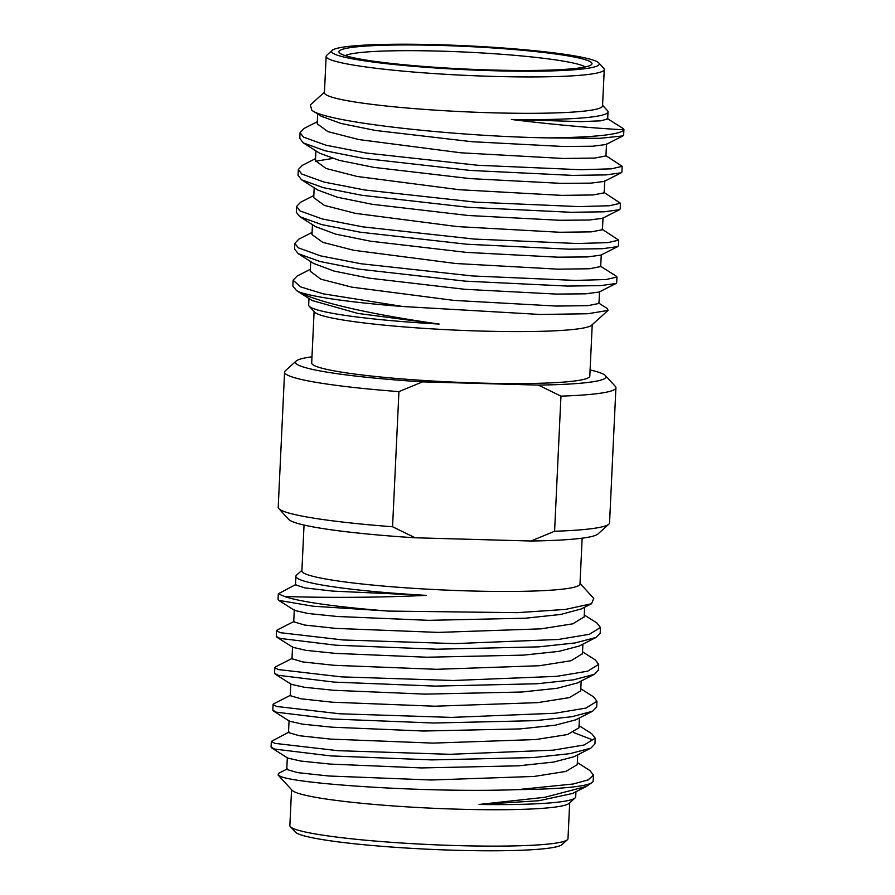 <?xml version="1.0" encoding="UTF-8"?>
<svg xmlns="http://www.w3.org/2000/svg" width="895" height="895" viewBox="0 0 895 895"><rect width="100%" height="100%" fill="white"/><g stroke="black" fill="none" stroke-linecap="round" stroke-linejoin="round"><path stroke-width="1.34" d="M345.302 55.647A121.451 10.841 -177.3 0 1 461.854 51.91A121.451 10.841 -177.3 0 1 583.898 66.219A121.451 10.841 -177.3 0 1 585.252 66.957M589.246 61.162A126.676 11.299 -177.3 0 1 591.427 64.664A126.676 11.299 -177.3 0 1 472.683 69.351A126.676 11.299 -177.3 0 1 341.644 54.259A126.676 11.299 -177.3 0 1 339.373 52.783A126.676 11.299 -177.3 0 1 446.918 45.656A126.676 11.299 -177.3 0 1 589.246 61.162M334.506 54.058A133.993 11.959 -177.3 0 1 332.19 50.355A133.993 11.959 -177.3 0 1 457.792 45.41A133.993 11.959 -177.3 0 1 596.394 61.363A133.993 11.959 -177.3 0 1 598.8 62.93A133.993 11.959 -177.3 0 1 485.045 70.47A133.993 11.959 -177.3 0 1 334.506 54.058M598.8 62.93L603.756 68.333A139.217 12.418 -177.3 0 1 604.259 69.463A139.217 12.418 -177.3 0 1 479.373 75.941A139.217 12.418 -177.3 0 1 329.147 59.115A139.217 12.418 -177.3 0 1 326.138 56.351A139.217 12.418 -177.3 0 1 326.753 55.266L332.19 50.355M604.259 69.463L602.548 105.845A139.217 12.418 2.7 0 1 477.661 112.322A139.217 12.418 2.7 0 1 327.436 95.496A139.217 12.418 -177.3 0 1 324.426 92.733L326.138 56.351M324.449 92.174L310.33 104.928L311.807 110.264L321.26 116.249L340.939 123.454L375.676 130.491L471.699 141.69L563.123 146.478L592.635 146.232L605.949 144.542L622.92 135.906L599.773 138.322L548.545 137.886A161.671 14.421 2.7 0 0 623.826 129.697C617.08 129.618 568.75 126.587 511.369 119.471A144.956 12.933 2.7 0 0 608.018 111.83A144.956 12.933 2.7 0 0 607.492 110.656L602.57 105.286M311.807 110.264C326.44 122.559 458.385 136.543 548.545 137.886M511.369 119.471L581.101 121.63L600.836 120.825L607.671 118.957M623.826 129.697L623.2 128.578M605.434 155.327L622.182 166.336L611.341 168.842L580.531 169.714L477.55 165.251L366.133 153.034L325.825 145.169L303.494 137.114L300.06 132.65L304.121 128.421L317.311 121.709M603.7 192.224L620.436 203.232L609.596 205.738L578.796 206.611L475.816 202.158L364.388 189.93L324.091 182.077L301.749 174.01L298.315 169.547L302.365 165.329L315.577 158.605M315.499 161.257L332.515 158.482M601.955 229.12L618.702 240.128L607.85 242.634L577.051 243.518L474.07 239.054L362.654 226.838L322.345 218.973L300.015 210.918L296.581 206.454L300.63 202.225L313.832 195.513M317.669 113.978L317.21 123.846L327.894 131.61L358.984 139.586L460.959 152.81L563.291 158.471L594.772 158.068L605.937 155.943L606.497 143.972M315.935 150.886L315.476 160.742L326.149 168.506L357.239 176.483L459.247 189.718L561.59 195.367L593.061 194.965L604.192 192.839L604.763 180.868M314.19 187.782L313.731 197.627L324.393 205.402L355.472 213.379L457.457 226.603L559.822 232.264L591.304 231.861L602.458 229.746L603.017 217.765M300.06 132.65L299.791 138.367L303.226 142.831L319.515 153.157L339.205 160.362L373.942 167.387L469.953 178.597L561.366 183.374L590.89 183.128L604.203 181.439L621.175 172.802L621.913 172.053L622.182 166.336M298.315 169.547L298.046 175.263L301.481 179.727L317.781 190.053L337.46 197.258L372.186 204.295L468.208 215.494L559.632 220.271L589.156 220.036L602.469 218.335L619.441 209.71L620.168 208.949L620.436 203.232M301.693 179.861L323.274 187.648L361.725 195.267L468.6 207.338L570.909 212.283L604.181 211.802L619.441 209.71M303.439 142.965L325.03 150.752L363.471 158.37L470.345 170.442L572.643 175.375L605.915 174.905L621.186 172.802M623.916 129.439L623.647 135.156L622.92 135.906M315.521 226.614L335.703 234.154L370.429 241.191L466.44 252.39L557.876 257.178L587.4 256.932L600.914 255.131M313.809 263.533L334.014 271.062L368.762 278.099L464.796 289.298L556.198 294.075L585.699 293.828L599.18 292.027M312.176 300.507L357.754 313.407L439.132 324.068A144.956 12.933 -177.3 0 1 311.796 307.902A144.956 12.933 -177.3 0 1 309.189 306.213A144.956 12.933 -177.3 0 1 308.663 305.016A144.956 12.933 -177.3 0 1 308.685 304.848M310.352 269.305L297.129 276.029L293.101 280.247L292.822 285.964L296.491 290.573L298.807 291.871C320.578 303.785 380.218 315.745 439.132 324.068M294.835 243.35L294.567 249.067L298.225 253.665L319.828 261.463L358.291 269.071L465.176 281.142L567.475 286.076L600.724 285.606L615.973 283.502L616.689 282.753L616.957 277.036L606.116 279.542L575.317 280.415L472.336 275.951L360.909 263.734L320.611 255.869L298.27 247.814L294.835 243.35L298.874 239.133L312.086 232.42M296.581 206.454L296.312 212.171L299.747 216.635L321.506 224.544L359.947 232.163L466.821 244.234L569.142 249.179L602.424 248.709L617.695 246.606L618.434 245.845L618.702 240.128M616.241 276.175L616.957 277.036M293.101 280.247L300.653 286.903L323.173 293.817L403.052 306.526L540.065 314.458L587.758 313.753L608.018 310.431L607.448 308.607L598.486 302.935M312.456 224.667L311.986 234.535L322.67 242.31L353.749 250.287L455.768 263.51L558.122 269.171L589.592 268.757L600.702 266.531M310.263 271.274L320.891 279.195L351.97 287.172L454 300.407L556.399 306.068L587.87 305.665L598.968 303.45M309.189 306.213L314.637 312.154A139.217 12.418 -177.3 0 0 317.143 313.776A139.217 12.418 2.7 0 0 461.149 330.356A139.217 12.418 2.7 0 0 591.64 325.209L608.018 310.431M298.807 291.871A161.671 14.421 2.7 0 0 403.052 306.526M592.221 324.684L589.805 376.101A139.217 12.418 2.7 0 1 464.919 382.579A139.217 12.418 2.7 0 1 314.693 365.753A139.217 12.418 -177.3 0 1 311.684 362.99L314.111 311.572M538.376 385.096A155.406 13.861 2.7 0 0 605.412 375.598L615.324 386.394A165.855 14.801 -177.3 0 1 615.917 387.748A165.855 14.801 -177.3 0 1 560.952 396.138L538.376 385.096L422.496 381.874L398.935 391.618L392.558 526.752L415.146 537.783A155.406 13.861 -177.3 0 1 288.716 519.402L278.815 508.606A165.855 14.801 2.7 0 0 392.558 526.752M311.975 356.825A155.406 13.861 2.7 0 0 296.189 361.009A155.406 13.861 2.7 0 0 422.496 381.874M605.412 375.598A155.406 13.861 2.7 0 0 590.096 369.948M560.952 396.138L554.587 531.261A165.855 14.801 2.7 0 0 608.824 524.168A165.855 14.801 2.7 0 0 609.551 522.881L615.917 387.748M608.824 524.168L597.938 533.991A155.406 13.861 -177.3 0 1 531.026 541.016L554.587 531.261M531.026 541.016L415.146 537.783M398.935 391.618A165.855 14.801 -177.3 0 1 284.576 372.119A165.855 14.801 -177.3 0 1 285.304 370.832L296.189 361.009M284.576 372.119L278.211 507.252A165.855 14.801 2.7 0 0 278.815 508.606M304.043 525.052L301.883 570.876A139.217 12.418 -177.3 0 0 304.882 573.639A139.217 12.418 2.7 0 0 455.107 590.465A139.217 12.418 2.7 0 0 579.994 583.987L582.153 538.175M301.906 570.316L296.502 575.183A144.956 12.933 2.7 0 0 295.865 576.313A144.956 12.933 2.7 0 0 298.997 579.199A144.956 12.933 2.7 0 0 426.344 595.365C366.894 598.274 306.728 597.39 284.442 596.428A161.671 14.421 2.7 0 0 388.687 611.084L517.288 612.661L565.55 609.405L591.528 603.745L593.765 598.419L580.027 583.428M388.687 611.084L312.981 606.206L278.703 600.344L278.043 599.516L278.311 593.799L284.442 596.428M294.254 621.32L277.271 629.957L276.566 630.695L280.124 632.664L343.165 639.981L454.996 643.606L558.379 639.466L589.391 634.287L600.433 627.484L596.831 622.909M296.01 584.413L278.311 593.799M582.533 651.851L595.253 659.917L598.688 664.381L587.646 671.183L556.645 676.363L453.262 680.502L341.431 676.877L278.379 669.561L274.832 667.603L275.716 666.764M292.542 646.805L291.983 658.787L302.879 661.942L334.182 665.309L436.626 669.303L539.417 665.735L571.099 660.723L582.444 653.686M293.728 621.824L304.58 625.034L335.871 628.402L438.349 632.407L541.173 628.838L572.856 623.815L584.189 616.845M295.484 584.882L305.061 587.937L332.884 591.114L426.344 595.365M580.799 688.758L593.519 696.825L596.954 701.277L585.901 708.09L554.9 713.259L451.516 717.398L339.686 713.785L276.644 706.468L273.087 704.499L273.814 703.75L290.786 695.113M274.832 667.603L274.564 673.32L278.11 675.277L334.159 682.113L435.35 686.107L537.045 683.758L573.482 679.842L594.381 674.327L598.419 670.098L598.688 664.381M276.566 630.695L276.298 636.412L279.855 638.381L335.882 645.206L437.04 649.211L538.712 646.861L575.172 642.946L596.092 637.43L600.165 633.201L600.433 627.484M292.9 647.331L306.124 650.363L335.468 653.384L426.926 657.232L523.575 655.118L558.838 651.381L579.121 646.067L596.092 637.43M294.668 610.446L307.902 613.467L337.281 616.487L428.761 620.336L525.399 618.21L560.628 614.473L581.269 608.947M271.722 747.929L287.81 758.121L300.888 761.063L330.255 764.084L421.724 767.932L518.395 765.818L553.647 762.081L573.919 756.756L590.89 748.119L594.94 743.902L595.209 738.185L584.166 744.987L553.166 750.167L449.771 754.306L337.941 750.681L274.899 743.365L271.353 741.396L271.084 747.112L274.631 749.081L330.68 755.906L431.849 759.911L533.543 757.55L569.992 753.646L590.89 748.119M289.566 721.236L302.667 724.167L332.023 727.187L423.492 731.025L520.129 728.91L555.37 725.185L575.653 719.86L592.624 711.234L596.685 706.994L596.954 701.277M275.212 674.136L291.3 684.328L304.378 687.259L333.745 690.291L425.237 694.128L521.908 692.014L557.149 688.277L577.409 682.952L594.381 674.315M287.329 757.506L286.758 769.487L297.666 772.642L328.968 776.01L431.379 780.004L534.147 776.446L565.853 771.423L577.23 764.699L577.689 754.832M289.074 720.609L288.503 732.58L299.4 735.746L330.702 739.113L433.146 743.107L535.937 739.538L567.62 734.515L578.964 727.792L579.434 717.935M290.808 683.702L290.237 695.683L301.123 698.838L332.414 702.206L434.836 706.211L537.638 702.642L569.343 697.619L580.71 690.895L581.168 681.039M575.709 796.651A144.956 12.933 -177.3 0 1 575.709 796.807A144.956 12.933 -177.3 0 1 575.071 797.948A144.956 12.933 -177.3 0 1 479.06 804.46L544.876 797.288L586.426 786.414L592.479 782.241A161.671 14.421 2.7 0 1 517.813 789.614C427.418 793.015 295.249 783.819 280.392 776.323L278.054 774.992L278.792 773.246L287.306 768.917M575.071 797.948L569.097 803.352A139.217 12.418 2.7 0 1 438.606 808.498A139.217 12.418 2.7 0 1 294.589 791.918A139.217 12.418 -177.3 0 1 292.094 790.285L278.054 774.992M592.479 782.241A161.671 14.421 2.7 0 0 593.094 781.413L593.474 775.081L589.85 770.494L577.331 762.562M517.813 789.614L573.068 784.02L588.172 779.892L593.474 775.081M289.051 732.02L271.353 741.396M479.06 804.46L538.824 800.745L572.554 793.462M591.505 739.438L573.572 732.535M273.087 704.499L272.818 710.216L276.376 712.185L332.403 719.009L433.56 723.015L535.244 720.654L571.692 716.75L592.624 711.234M579.065 725.666L591.774 733.721L595.209 738.185M569.679 802.826L567.989 838.649A139.217 12.418 -177.3 0 1 567.374 839.734A139.217 12.418 -177.3 0 1 436.883 844.88A139.217 12.418 -177.3 0 1 292.878 828.3A139.217 12.418 -177.3 0 1 290.372 826.667A139.217 12.418 -177.3 0 1 289.868 825.537L291.557 789.714M567.374 839.734L561.937 844.645A133.993 11.959 -177.3 0 1 436.346 849.59A133.993 11.959 -177.3 0 1 297.733 833.637A133.993 11.959 -177.3 0 1 295.328 832.07L290.372 826.667M608.007 111.819L607.66 119.035M607.168 118.42L623.267 128.611M316.036 226.938L299.948 216.747M600.713 255.232L617.684 246.606M314.313 263.857L298.225 253.665M598.99 292.128L615.95 283.502M312.579 300.765L296.502 290.573M616.319 276.219L600.232 266.028M600.69 266.643L601.261 254.661M310.252 271.42L310.722 261.575M598.968 303.539L599.527 291.557M308.674 305.016L308.988 298.483M275.526 666.865L292.508 658.228M584.278 614.966L596.82 622.909M293.045 647.421L276.958 637.229M294.791 610.524L278.703 600.332M580.889 609.148L591.517 603.745M295.887 576.313L295.473 584.983M582.432 653.988L582.891 644.143M293.728 621.88L294.287 609.898M584.178 617.08L584.636 607.235M572.14 793.675L586.426 786.403M273.478 711.033L289.566 721.225M575.698 796.807L575.944 791.739"/></g></svg>
